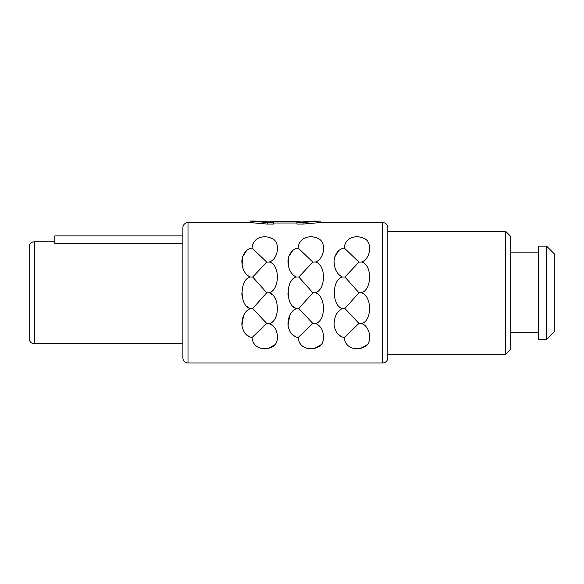 <?xml version="1.0" encoding="UTF-8"?>
<svg xmlns="http://www.w3.org/2000/svg" width="584" height="584" viewBox="0 0 584 584"><rect width="100%" height="100%" fill="white"/><g stroke="black" fill="none" stroke-linecap="round" stroke-linejoin="round"><path stroke-width="0.88" d="M554.8 331.186L554.8 254.347L546.602 246.149L538.404 246.149L538.404 339.384L546.602 339.384L554.8 331.186M546.602 339.384L546.602 246.149M538.404 332.727L510.744 332.727M538.404 252.814L510.744 252.814M387.798 354.24L505.62 354.24L510.744 349.123L510.744 236.418L505.62 231.293L387.798 231.293M505.62 354.24L505.62 231.293M303.081 224.066L296.935 224.066L296.935 221.46L273.37 221.46L273.37 224.066L267.224 224.066L250.127 222.584L188.004 222.584A5.125 5.125 0 0 0 182.887 227.709L182.887 357.831A5.125 5.125 0 0 0 188.004 362.949L382.673 362.949A5.125 5.125 180 0 0 387.798 357.831L387.798 227.709A5.125 5.125 0 0 0 382.673 222.584L320.178 222.584L303.081 224.066L303.081 222.497L320.178 221.051L301.964 221.942L315.397 221.051M273.37 223.008L296.935 223.008M342.29 276.984C331.683 279.772 331.668 305.739 342.29 308.556C336.888 311.308 334.15 316.784 334.077 324.989C335.333 332.384 338.735 336.559 344.275 337.516C345.034 348.538 356.912 350.838 364.044 347.049C372.855 343.991 370.76 326.522 361.584 323.536C372.249 321.171 372.161 295.978 361.584 292.767C372.227 289.35 372.234 264.472 361.584 262.004C370.76 259.019 372.855 241.542 364.044 238.484C356.912 234.695 345.034 236.994 344.275 248.025C338.749 248.966 335.347 253.142 334.077 260.544C334.15 268.749 336.888 274.224 342.29 276.984L344.925 277.028L358.948 292.767L344.925 308.505L358.948 323.441L344.275 337.516M296.183 276.984C285.576 279.772 285.569 305.739 296.183 308.556C290.781 311.308 288.043 316.784 287.97 324.989C289.233 332.384 292.628 336.559 298.168 337.516C298.928 348.538 310.805 350.838 317.937 347.049C326.748 343.991 324.653 326.522 315.477 323.536C326.142 321.171 326.062 295.978 315.477 292.767C326.12 289.35 326.127 264.472 315.477 262.004C324.653 259.019 326.748 241.542 317.937 238.484C310.805 234.695 298.928 236.994 298.168 248.025C292.642 248.966 289.241 253.142 287.97 260.544C288.043 268.749 290.781 274.224 296.183 276.984L298.826 277.028L312.841 292.767L298.826 308.505L312.841 323.441L298.168 337.516M250.083 276.984C239.477 279.772 239.462 305.739 250.083 308.556C244.674 311.308 241.937 316.784 241.864 324.989C243.126 332.384 246.528 336.559 252.062 337.516C252.821 348.538 264.698 350.838 271.83 347.049C280.641 343.991 278.553 326.522 269.37 323.536C280.035 321.171 279.955 295.978 269.37 292.767C280.013 289.35 280.028 264.472 269.37 262.004C278.546 259.019 280.641 241.542 271.837 238.484C264.698 234.695 252.828 236.994 252.062 248.025C246.536 248.966 243.134 253.142 241.864 260.544C241.937 268.749 244.681 274.224 250.083 276.984L252.719 277.028L266.735 292.767L252.719 308.505L266.735 323.441L252.062 337.516M342.29 308.556L344.925 308.505M344.275 248.025L358.948 262.099L344.925 277.028M358.948 262.099L361.584 262.004M358.948 292.767L361.584 292.767M358.948 323.441L361.584 323.536M292.73 311.053L296.183 308.556L298.826 308.505M298.168 248.025L312.841 262.099L298.826 277.028M312.841 262.099L315.477 262.004M312.841 292.767L315.477 292.767M312.841 323.441L315.477 323.536M246.631 311.053L250.083 308.556L252.719 308.505M252.062 248.025L266.735 262.099L252.719 277.028M266.735 262.099L269.37 262.004M266.735 292.767L269.37 292.767L272.086 294.621M266.735 323.441L269.37 323.536L272.56 325.595M250.127 222.584L250.127 221.051L267.224 222.497L273.37 222.497M267.224 224.066L267.224 222.497M369.716 338.902L368.978 341.603M366.934 344.823L360.868 348.268M334.771 256.909L338.654 250.799M340.903 336.304L337.705 333.822M323.609 338.902L322.894 341.56M320.835 344.823L314.761 348.268M288.197 265.282L288.722 256.734L292.548 250.799M295.738 308.33L292.971 306.272M288.102 295.694L287.912 293.044M294.803 336.304L291.599 333.822M288.029 325.602L289.686 315.491M277.502 338.902L276.772 341.603M274.728 344.823L268.655 348.268M242.097 265.282L242.615 256.734L246.448 250.799M249.631 308.33L246.864 306.272M241.995 295.694L241.805 293.044M248.696 336.304L245.492 333.822M241.922 325.602L243.579 315.491M320.178 222.584L320.178 221.051M296.935 222.497L303.081 222.497M300.008 221.942L301.964 221.942L300.008 221.942L300.008 221.197L270.297 221.197L270.297 221.942L268.341 221.942L254.909 221.051L270.297 221.942M254.909 221.051L250.127 221.051M182.887 235.907L54.816 235.907L54.816 243.433L182.887 243.433M54.816 241.798L34.325 241.798A5.125 5.125 0 0 0 29.2 246.922L29.2 338.618A5.125 5.125 0 0 0 34.325 343.742L34.325 241.798M182.887 343.742L34.325 343.742M382.673 362.949L382.673 222.584M188.004 362.949L188.004 222.584"/></g></svg>
